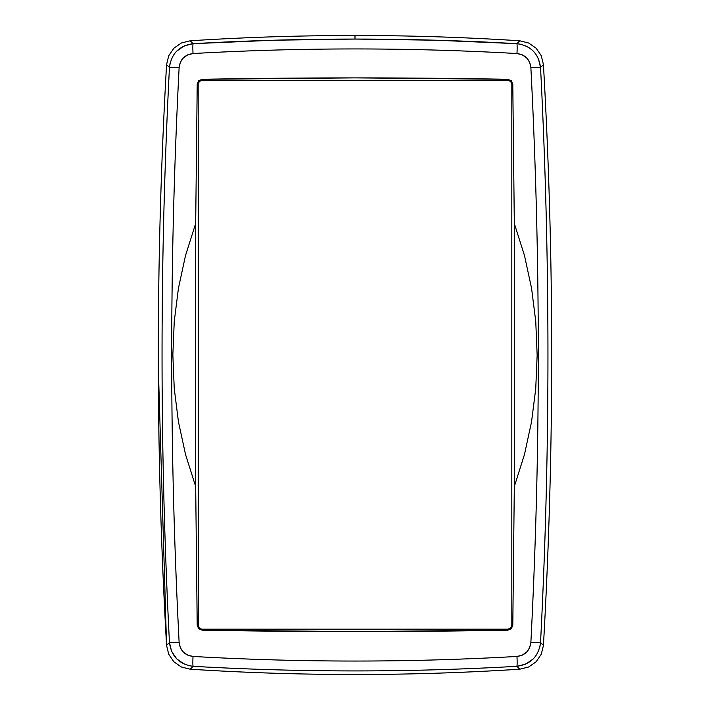 <?xml version="1.0" encoding="UTF-8"?>
<svg xmlns="http://www.w3.org/2000/svg" width="710" height="710" viewBox="0 0 710 710"><rect width="100%" height="100%" fill="white"/><g stroke="black" fill="none" stroke-linecap="round" stroke-linejoin="round"><path stroke-width="1.06" d="M176.781 51.067L184.28 45.875L193.155 43.674L190.218 40.789L193.155 43.674L273.989 40.221L355 39.068L355 35.5A2570.049 2570.049 0 0 0 190.218 40.789L181.361 42.999L173.87 48.2L168.723 55.726L166.566 64.61L169.459 67.494A10.588 0.586 3 0 1 179.133 67.459C174.181 163.282 171.705 259.123 171.705 354.991C171.705 450.859 174.181 546.709 179.133 642.532L180.375 647.742L183.411 652.162L187.822 655.188L193.031 656.448C247.009 659.519 300.996 661.045 355.009 661.045C409.013 661.045 463 659.51 516.969 656.448L522.169 655.197L526.589 652.162L529.616 647.751L530.867 642.532C535.819 546.709 538.295 450.868 538.295 355C538.295 259.132 535.819 163.282 530.867 67.459L529.625 62.249L526.589 57.829L522.178 54.803L516.969 53.543C462.991 50.472 409.004 48.946 354.991 48.946C300.987 48.946 247 50.472 193.031 53.543L187.83 54.794L183.411 57.821L180.384 62.24L179.133 67.459C180.225 59.276 184.857 54.643 193.031 53.543C300.996 47.41 408.978 47.41 516.969 53.543C525.16 54.661 529.793 59.294 530.867 67.459C540.772 259.15 540.772 450.841 530.867 642.532C529.775 650.706 525.143 655.348 516.969 656.448C409.004 662.581 301.022 662.581 193.031 656.448C184.84 655.33 180.207 650.688 179.133 642.532C169.228 450.841 169.228 259.15 179.133 67.459A10.588 0.586 -177 0 0 169.459 67.494C159.581 259.159 159.581 450.823 169.459 642.497A10.588 0.586 -3 0 0 179.133 642.532A10.588 0.586 177 0 1 169.459 642.497C171.341 656.404 179.239 664.347 193.155 666.317A10.588 0.745 -86.7 0 1 193.031 656.448A10.588 0.745 93.3 0 0 193.155 666.317C301.067 672.459 408.96 672.459 516.845 666.317A10.588 0.745 -93.3 0 0 516.969 656.448A10.588 0.745 86.7 0 1 516.845 666.317C530.76 664.356 538.659 656.413 540.541 642.497A10.588 0.586 -177 0 1 530.867 642.532A10.588 0.586 3 0 0 540.541 642.497C550.419 450.832 550.419 259.168 540.541 67.494C538.659 53.578 530.76 45.644 516.845 43.674A10.588 0.745 93.3 0 1 516.969 53.543A10.588 0.745 -86.7 0 0 516.845 43.674C463.009 40.603 409.058 39.068 355 39.068C300.933 39.068 246.982 40.603 193.155 43.674A10.588 0.745 86.7 0 0 193.031 53.543A10.588 0.745 -93.3 0 1 193.155 43.674C179.239 45.635 171.341 53.569 169.459 67.494L170.134 62.924M514.315 486.536L524.486 454.435L531.541 421.829L535.739 388.734L537.15 355.177L535.757 321.47L531.559 288.251L524.486 255.564L514.315 223.455L514.315 486.536L512.797 625.235L511.342 628.696L507.881 630.169C405.96 632.051 304.04 632.051 202.11 630.169L198.658 628.696L197.202 625.235L195.685 486.536L195.685 223.455L185.514 255.556L178.459 288.162L174.261 321.257L172.849 354.814L174.243 388.521L178.441 421.74L185.514 454.418L195.685 486.536L185.514 454.418L178.441 421.74L174.243 388.521L172.849 354.814L174.261 321.257L178.459 288.162L185.514 255.556L195.685 223.455L197.211 84.233L198.667 80.771L202.11 79.298C304.04 77.417 405.96 77.417 507.881 79.298L511.333 80.771L512.789 84.233L514.315 223.455L524.486 255.564L531.559 288.251L535.757 321.47L537.15 355.177L535.739 388.734L531.541 421.829L524.486 454.435L514.315 486.536L512.797 625.235L511.342 628.696L507.881 630.169L354.991 631.58L202.11 630.169L198.658 628.696L197.202 625.235L198.179 625.235A3.941 3.941 0 0 0 202.11 629.166L202.11 630.169L202.11 629.166L507.881 629.166L507.881 630.169L507.881 629.166A3.941 3.941 0 0 0 511.821 625.235L512.797 625.235L511.821 625.235L511.821 84.233L512.789 84.233L514.315 223.455L514.315 486.536M538.393 58.611L540.541 67.494L530.867 67.459M184.272 664.116L176.763 658.907L171.607 651.381L169.459 642.497L166.566 645.381L169.459 642.497C164.525 546.86 162.057 451.027 162.049 354.991C162.057 258.964 164.525 163.131 169.459 67.494L166.566 64.61A5107.172 5107.172 0 0 0 166.566 645.381L168.714 654.247L173.861 661.782L181.352 666.983L190.218 669.202A2570.049 2570.049 0 0 0 519.782 669.202L528.639 666.992L536.13 661.782L541.277 654.256L543.434 645.381A5107.172 5107.172 0 0 0 543.434 64.61L540.541 67.494L543.434 64.61L541.286 55.735L536.139 48.209L528.648 42.999L519.782 40.789L516.845 43.674L520.776 44.233M525.728 45.875L529.696 48.12M436.011 40.221L516.845 43.674L519.782 40.789A2570.049 2570.049 0 0 0 355 35.5L355 39.068L436.011 40.221M533.219 658.924L525.72 664.116L516.845 666.317L519.782 669.202L516.845 666.317C462.982 669.388 409.04 670.923 355.009 670.923C300.978 670.923 247.018 669.388 193.155 666.317L190.218 669.202L193.155 666.317L188.594 665.607M540.541 67.494C545.475 163.131 547.942 258.964 547.951 355C547.942 451.027 545.475 546.86 540.541 642.497L543.434 645.381L540.541 642.497L539.866 647.067M548.546 534.302A5107.172 5107.172 0 0 1 543.434 645.39L541.286 654.265L536.139 661.791L528.648 667.001L519.782 669.21A2570.049 2570.049 0 0 1 190.218 669.21L181.361 667.001L173.87 661.8L168.723 654.274L166.566 645.39L168.714 654.247L173.861 661.782L181.352 666.983L190.218 669.202C245.083 672.725 300.019 674.491 355 674.491C409.981 674.491 464.917 672.725 519.782 669.202L528.639 666.992L536.13 661.782L541.277 654.256L543.434 645.381C548.936 548.661 551.697 451.871 551.697 354.991C551.697 258.12 548.936 161.321 543.434 64.61L541.286 55.735L536.139 48.209L528.648 42.999L519.782 40.789A2570.049 2570.049 0 0 0 190.218 40.789L181.361 42.999L173.87 48.2L168.723 55.726L166.566 64.61C161.063 161.321 158.303 258.12 158.303 354.991C158.303 451.871 161.063 548.661 166.566 645.381A5107.172 5107.172 0 0 1 161.818 544.455M507.881 80.292L507.881 79.298L511.333 80.771L512.789 84.233L511.821 84.233A3.941 3.941 0 0 0 507.881 80.292L202.11 80.292L202.11 79.298L355.009 77.887L507.881 79.298L507.881 80.292L202.11 80.292A3.941 3.941 0 0 0 198.179 84.233L197.211 84.233L198.667 80.771L202.11 79.298L202.11 80.292L199.332 81.446L198.179 84.233L198.179 625.235L197.202 625.235L195.685 486.536L195.685 223.455L197.211 84.233L198.179 84.233L198.48 626.735L200.61 628.874L202.11 629.166L507.881 629.166L510.667 628.013L511.821 625.235L511.821 84.233L510.667 81.446L507.881 80.292M551.688 345.663A5107.172 5107.172 0 0 1 551.501 398.878M551.679 342.38L551.697 355.009C551.697 451.88 548.936 548.679 543.434 645.39L541.286 654.265L536.139 661.791L528.648 667.001L519.782 669.21A2570.049 2570.049 0 0 1 190.218 669.21L181.361 667.001L173.87 661.8L168.723 654.274L166.566 645.39L158.321 367.611"/></g></svg>
